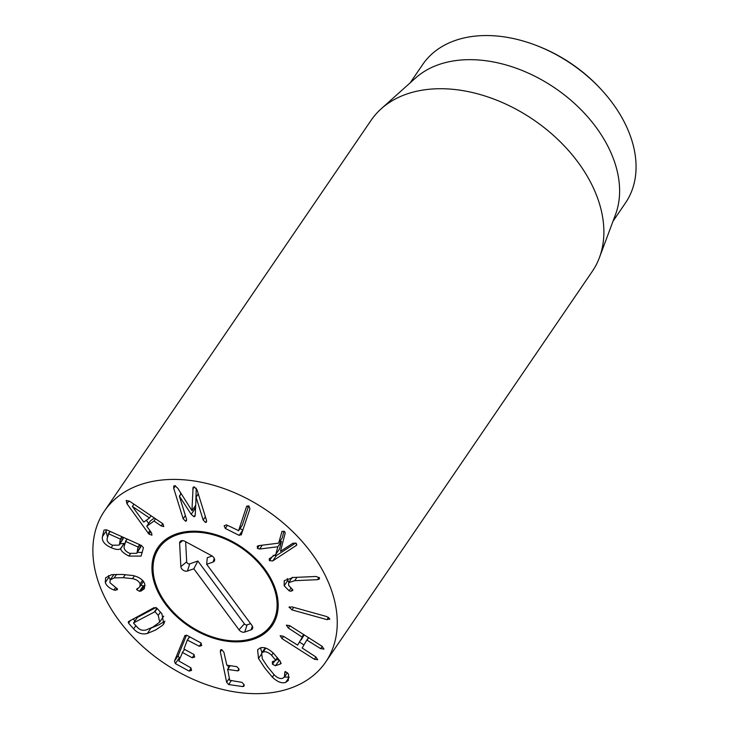 <?xml version="1.0" encoding="UTF-8"?>
<svg xmlns="http://www.w3.org/2000/svg" width="729" height="729" viewBox="0 0 729 729"><rect width="100%" height="100%" fill="white"/><g stroke="black" fill="none" stroke-linecap="round" stroke-linejoin="round"><path stroke-width="1.09" d="M193.969 516.733L191.208 514.328L179.37 496.148L186.451 518.993L186.46 520.843L185.567 521.208L183.161 518.784L173.73 488.366L173.721 486.07L174.823 485.632L177.767 488.248L191.937 510.637L193.094 487.3L194.169 486.844L197.03 489.824L206.471 520.251L206.462 522.073L205.496 522.456L203.172 520.041L196.092 497.196L195.281 514.583L194.935 516.369L193.969 516.733L195.272 514.82M192.729 489.186L194.315 486.863M196.247 488.157L195.882 499.657M192.046 510.646L195.654 505.361M180.209 492.111L180.81 494.043M179.37 496.148L181.129 493.569M179.489 496.157L181.193 493.661M194.051 507.703L195.472 509.863M195.983 497.187L198.279 493.825M196.092 497.196L198.315 493.943M241.518 534.339L239.194 535.387L225.316 528.443L224.14 525.746L226.491 524.871L238.611 530.63L246.384 507.047L248.881 505.88L249.929 508.824L241.217 534.968M247.177 505.89L246.721 506.345M248.689 505.798L242.265 525.272L238.301 530.776M225.316 528.443L227.439 525.345M240.014 528.607L242.93 530.065M273.12 555.343L276.391 555.562L295.801 542.968M257.346 548.381L257.674 545.985L259.041 545.584L278.642 543.151L282.014 531.359L284.747 531.632L285.148 533.273L280.474 551.315L293.031 543.169L296.247 543.324L296.548 545.265L272.737 560.92L269.466 560.701L269.22 558.824L275.844 554.322L277.822 546.75L259.661 549.028L257.346 548.381L259.287 545.556M283.918 531.122L282.296 537.792L278.642 543.151M257.146 546.504L257.674 545.985M279.69 541.62L281.485 541.392L279.499 548.964L275.844 554.322M277.822 546.75L281.485 541.392M289.14 590.818L284.164 585.761L284.228 580.694L293.277 577.486L316.14 576.475L319.439 577.924L319.42 578.981L317.525 579.673L294.671 580.685L288.675 582.644L288.648 585.46L292.748 589.752L291.172 591.283L289.14 590.818L290.944 588.175M292.748 589.752L292.693 590.663M284.164 585.761L287.818 580.402L288.948 582.243M287.244 578.534L287.818 580.402M289.623 606.756L289.076 607.558L291.873 606.865L326.884 616.597L329.754 618.875L326.957 619.632L291.946 609.9L289.203 607.075M329.754 618.875L329.608 619.422M299.628 642.176L303.957 644.937M280.182 635.679L283.426 636.271L297.623 645.119L302.307 637.164L288.292 628.015L286.379 625.136L289.686 625.646L322.036 646.259L323.968 649.092L320.642 648.637L306.836 640.044L302.152 647.999L315.775 656.893L317.707 659.727L314.372 659.262L282.023 638.65L280.146 635.715M308.795 637.829L306.836 640.044M304.157 634.868L301.277 639.761M258.494 658.497L257.61 649.785L260.125 647.963C264.016 646.714 268.5 648.509 273.585 653.366L280.373 661.458L280.547 663.928L275.407 665.741L272.482 664.237L272.382 661.668L275.781 660.465L271.616 655.289C268.454 652.282 265.629 651.197 263.151 652.036L261.62 653.148L262.34 658.843L267.753 667.017L274.204 674.817C277.239 677.861 280.054 679.027 282.661 678.316L284.374 677.086L284.984 671.619L287.782 673.159L288.556 674.562L288.32 680.476L285.686 682.38C281.786 683.656 277.339 681.907 272.345 677.141L264.818 668.046L258.494 658.497L261.173 654.56M272.345 677.141L274.04 674.662M285.686 682.38L289.121 677.35M287.39 672.676L284.374 677.086L289.112 677.104M284.611 673.295L285.777 671.6M263.151 652.036L265.803 648.145M275.781 660.465L277.43 657.649M272.482 664.237L274.833 660.802M275.407 665.741L279.462 660.237M276.145 658.879L279.07 660.383M280.984 663.609L281.112 663.089M260.517 647.844L261.939 652.683M227.913 665.349L228.478 668.101M226.637 682.253L220.349 651.79L220.486 650.022L221.68 649.603L223.94 652.318L226.819 665.194L236.761 666.643L239.003 669.049L238.848 670.443L237.636 670.871L227.694 669.432L229.717 680.285L241.937 682.362L244.179 684.768L244.024 686.162L242.812 686.59L228.66 684.531L226.637 682.253L229.307 678.325M242.812 686.59L244.151 684.631M230.246 665.686L227.53 669.696M237.636 670.871L238.975 668.912M186.524 635.141L178.131 655.726L179.744 658.642M185.175 635.36L184.656 636.135L186.897 635.305L200.703 642.814L201.742 645.52L199.299 646.268L187.326 640.062L183.936 649.038L193.65 654.323L194.679 657.02L192.237 657.777L182.523 652.491L178.796 660.957L190.57 667.655L191.609 670.361L189.166 671.108L175.352 663.609L174.477 661.085L184.884 635.688M189.166 671.108L191.189 668.138M184.628 649.421L182.204 652.619M192.237 657.777L194.269 654.797M189.75 636.854L187.326 640.062M199.299 646.268L201.322 643.288M132.386 506.436L143.768 522.11L149.491 517.964L132.386 506.436L133.936 504.167M132.459 506.382L133.954 504.186M149.491 517.964L151.012 515.722M126.964 503.739L126.208 500.413L130.017 501.525L161.975 523.14L163.004 523.969L163.779 526.566L161.2 525.937L153.992 521.016L146.757 526.265L151.568 532.926L151.933 535.168L148.98 534.138L126.964 503.739L128.942 500.841M146.347 520.233L148.67 523.458M148.142 533.172L149.892 530.603M146.757 526.265L150.411 520.907L154.402 518.018M153.992 521.016L155.523 518.775M119.474 544.217L120.34 539.059L108.685 533.828L107.127 538.676C106.716 541.2 108.475 543.378 112.412 545.201L119.064 545.146L123.483 537.401M110.289 531.477L108.293 533.847M119.064 545.146L123.128 538.859M137.116 552.336L138.027 547.005L125.725 541.483L124.13 546.504C123.739 549.174 125.588 551.452 129.68 553.338L136.678 553.329L141.171 545.347M127.329 539.132L125.333 541.501M136.678 553.329L140.77 546.978M128.933 556.072C123.784 553.411 121.014 550.969 120.622 548.755L120.504 548.7C118.873 549.976 115.765 549.639 111.182 547.679C104.639 544.736 101.714 541.055 102.415 536.626L104.01 530.029L106.634 529.846L141.408 545.456L143.44 547.734L141.071 556.099L128.933 556.072L130.555 553.694M106.434 529.755L106.07 531.268L107.518 537.082M102.415 536.626L106.07 531.268M111.182 547.679L112.767 545.347M120.504 548.7L124.167 543.342L124.641 544.381M119.875 543.952L124.167 543.342M120.622 548.755L124.276 543.387M137.325 552.382L142.292 552.482M137.69 588.285L136.715 589.725L139.932 586.599L140.132 583.92C139.029 581.25 136.496 579.5 132.532 578.644L123.165 577.696L114.152 577.906L110.161 579.919L109.951 582.717L117.442 588.959L115.638 590.326L113.943 589.989C109.423 588.312 106.534 585.824 105.277 582.526L105.65 577.742L111.564 574.68L122.025 574.434L132.988 575.536C139.367 577.076 143.312 579.938 144.816 584.102L144.333 588.713L141.007 591.073L139.503 591.283L136.715 589.725L136.77 588.941M105.277 582.526L108.931 577.168L110.316 579.692M108.575 575.546L108.931 577.168M117.442 588.959L117.369 589.77M114.152 577.906L116.622 574.297M110.161 579.919L113.952 574.388M132.532 578.644L134.4 575.91M140.132 583.92L142.538 580.402M140.925 585.141L143.166 585.925L145.117 585.542M133.617 623.167L136.906 626.822C139.367 629.792 142.41 630.849 146.028 629.984L152.926 627.058L159.697 622.11L158.248 615.358L154.967 611.704L133.699 622.848L137.353 617.49L155.997 607.485M159.697 622.11L163.715 616.142M158.248 615.358L160.453 612.123M162.685 625.236L155.578 630.011L147.304 633.492C142.055 634.704 137.499 633.164 133.644 628.89L128.568 623.231L128.34 621.664L153.983 607.676L156.817 608.068L161.893 613.727L163.761 623.933L162.685 625.236L164.49 622.584M133.125 618.875L134.956 620.917M147.304 633.492L150.967 628.134L159.232 624.653L164.9 621.19M272.382 692.55A133.926 92.018 34.3 0 1 130.846 634.749A133.926 92.018 34.3 0 1 104.438 511.047A133.926 92.018 34.3 0 1 266.932 510.528A133.926 92.018 34.3 0 1 325.69 662.032A133.926 92.018 34.3 0 1 272.382 692.55M185.448 531.769A69.2 47.549 34.3 0 1 258.576 561.631A69.2 47.549 34.3 0 1 272.218 625.546A69.2 47.549 34.3 0 1 188.264 625.81A69.2 47.549 34.3 0 1 157.911 547.534A69.2 47.549 34.3 0 1 185.448 531.769M602.008 90.369L601.006 89.266A118.308 81.284 -145.7 0 0 537.455 45.891L536.061 45.353A122.773 84.354 34.3 0 1 602.008 90.369A122.773 84.354 34.3 0 1 625.473 202.954L613.016 221.215M410.199 82.805L422.665 64.544A122.773 84.354 34.3 0 1 471.526 36.568A122.773 84.354 34.3 0 1 536.061 45.353M381.267 108.739L415.557 78.012A122.773 84.354 34.3 0 1 455.069 60.689A122.773 84.354 34.3 0 1 577.751 106.489A122.773 84.354 34.3 0 1 615.531 214.481L599.42 257.61A133.926 92.018 -145.7 0 0 558.204 139.804A133.926 92.018 -145.7 0 0 424.369 89.84A133.926 92.018 -145.7 0 0 381.267 108.739A133.926 92.018 -145.7 0 0 371.07 120.349L104.438 511.047M325.69 662.032L592.312 271.343A133.926 92.018 -145.7 0 0 599.42 257.61M262.722 633.401A67.997 46.72 -145.7 0 0 241.399 547.944A67.997 46.72 -145.7 0 0 154.056 559.234A67.997 46.72 -145.7 0 0 182.924 620.853A67.997 46.72 -145.7 0 0 253.291 638.167A67.997 46.72 -145.7 0 0 262.722 633.401L265.392 631.542A69.2 47.549 -145.7 0 0 273.102 624.188M158.858 546.212A69.2 47.549 -145.7 0 0 154.812 556.081L154.056 559.234M206.672 564.292L251.842 625.3A4.465 3.071 34.3 0 1 252.644 628.216A4.465 3.071 34.3 0 1 251.15 629.81L244.734 632.061A4.465 3.071 34.3 0 1 239.012 629.801L193.841 568.793L187.426 571.044A4.465 3.071 34.3 0 1 183.207 570.206A4.465 3.071 34.3 0 1 180.847 566.597L179.626 543.123A4.465 3.071 34.3 0 1 180.564 541.1A4.465 3.071 34.3 0 1 184.838 541.292L211.729 555.771A4.465 3.071 34.3 0 1 214.581 560.446A4.465 3.071 34.3 0 1 213.087 562.041L206.672 564.292L207.264 557.721L212.139 556.008M185.64 541.72L186.688 561.804A2.069 1.422 -145.7 0 0 187.781 563.481A2.069 1.422 -145.7 0 0 189.74 563.863L197.869 561.011L244.388 623.842A2.069 1.422 -145.7 0 0 247.049 624.89L250.612 623.641M193.841 568.793L197.869 561.011M173.73 488.366L175.489 485.787M183.161 518.784L185.385 515.531M185.567 521.208L186.615 519.659M191.208 514.328L194.862 508.97M203.172 520.041L205.396 516.788M205.496 522.456L206.608 520.825M239.194 535.387L242.857 530.029M272.737 560.92L276.391 555.562M295.783 545.966L296.803 544.481M259.661 549.028L262.285 545.183M269.466 560.701L272.209 556.683M291.172 591.283L292.484 589.36M294.671 580.685L296.967 577.322M317.525 579.673L319.083 577.395M291.946 609.9L293.678 607.366M326.957 619.632L328.56 617.29M282.023 638.65L283.581 636.371M314.372 659.262L315.93 656.993M306.845 640.026L308.485 637.629L306.836 640.035M320.642 648.637L322.191 646.359M288.292 628.015L289.841 625.746M302.079 636.809L303.628 634.531M302.307 637.164L303.957 634.74M271.616 655.289L273.193 652.984M275.863 660.346L277.576 657.831M220.349 651.79L221.826 649.63M228.66 684.531L231.211 680.795M174.477 661.085L178.131 655.726M175.352 663.609L179.015 658.251M187.408 639.934L189.576 636.763M148.98 534.138L150.666 531.669M161.2 525.937L162.722 523.714M120.34 539.059L121.934 536.708M108.348 533.774L109.997 531.35L108.311 533.801M120.64 539.387L122.344 536.89M125.388 541.428L127.037 539.004L125.352 541.456M138.328 547.333L140.032 544.836M138.027 547.005L139.631 544.654M113.943 589.989L115.656 587.483M115.638 590.326L117.023 588.303M123.165 577.696L125.297 574.58M139.503 591.283L143.166 585.925M141.007 591.073L144.67 585.715M154.967 611.704L157.172 608.469M154.557 611.649L156.917 608.186M128.568 623.231L130.628 620.215M133.644 628.89L135.858 625.655M213.087 562.041L214.28 558.341M179.626 543.123L182.669 540.617M180.847 566.597L186.688 561.804M187.426 571.044L189.74 563.863M239.012 629.801L244.388 623.842M244.734 632.061L247.049 624.89M251.15 629.81L252.343 626.12M238.565 530.73L242.219 525.372M288.675 582.644L292.329 577.286M261.62 653.148L265.274 647.789M275.844 660.419L277.594 657.85M227.539 669.477L230.136 665.677M187.362 639.98L189.567 636.754M139.932 586.599L143.586 581.241M137.234 617.591L133.58 622.949"/></g></svg>
